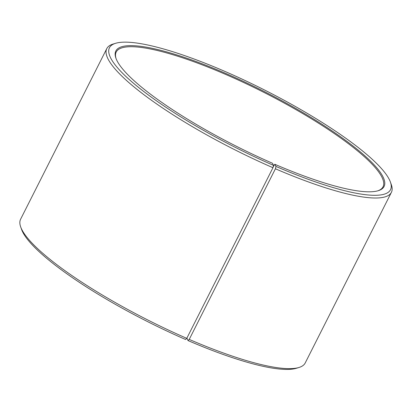 <?xml version="1.0" encoding="UTF-8"?>
<svg xmlns="http://www.w3.org/2000/svg" width="412" height="412" viewBox="0 0 412 412"><rect width="100%" height="100%" fill="white"/><g stroke="black" fill="none" stroke-linecap="round" stroke-linejoin="round"><path stroke-width="0.62" d="M116.112 58.715A149.463 30.565 -153.2 0 1 116.215 52.03A149.463 30.565 -153.2 0 1 263.407 92.139A149.463 30.565 -153.2 0 1 383.031 186.811A149.463 30.565 -153.2 0 1 377.716 190.859M186.765 338.35A159.429 32.605 -153.2 0 1 20.667 226.883L21.568 229.427A157.435 32.193 -153.2 0 0 185.591 339.503L186.765 338.35L272.96 167.715L273.542 165.382L272.471 163.255A150.262 30.73 -153.2 0 1 115.921 58.2A150.262 30.73 -153.2 0 1 263.829 91.294A150.262 30.73 -153.2 0 1 378.242 190.705A150.262 30.73 -153.2 0 1 274.783 164.264L273.13 167.035M186.899 338.087L188.016 340.554L189.226 339.416L275.417 168.781L275.968 166.438L274.783 164.264M273.542 165.382A157.435 32.193 -153.2 0 1 115.587 43.301A157.435 32.193 -153.2 0 1 264.494 89.986A157.435 32.193 -153.2 0 1 390.432 182.135L391.333 184.679A159.429 32.605 -153.2 0 1 391.4 192.347L305.204 362.982A159.429 32.605 -153.2 0 1 298.994 367.478L296.413 368.261A157.435 32.193 -153.2 0 1 188.016 340.554M20.667 226.883A159.429 32.605 -153.2 0 1 20.6 219.22L106.796 48.58A159.429 32.605 -153.2 0 1 113.006 44.089L115.587 43.301M298.994 367.478A159.429 32.605 -153.2 0 1 189.226 339.416M272.96 167.715A159.429 32.605 -153.2 0 1 106.796 48.58M391.4 192.347A159.429 32.605 -153.2 0 1 275.417 168.781M390.432 182.135A157.435 32.193 -153.2 0 1 275.968 166.438"/></g></svg>
